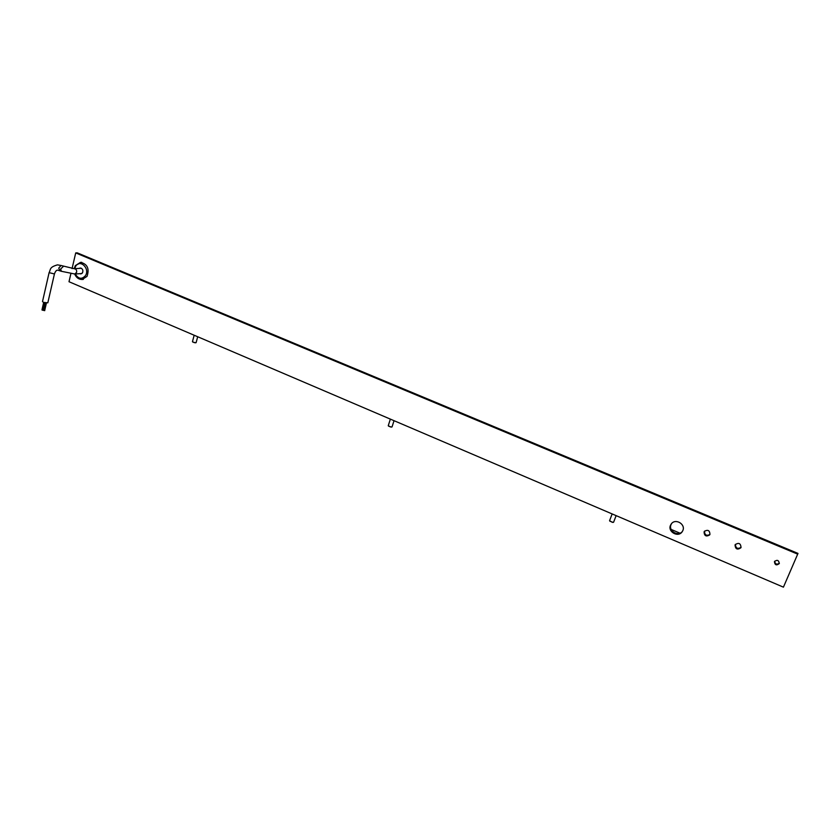 <?xml version="1.0" encoding="UTF-8"?>
<svg xmlns="http://www.w3.org/2000/svg" width="840" height="840" viewBox="0 0 840 840"><rect width="100%" height="100%" fill="white"/><g stroke="black" fill="none" stroke-linecap="round" stroke-linejoin="round"><path stroke-width="1.26" d="M741.069 547.375C737.562 549.287 735.683 548.279 735.431 544.341M741.027 547.501L740.88 547.796C737.331 550.106 735.399 549.171 735.053 544.981L735.221 544.635C738.77 542.377 740.702 543.333 741.027 547.501M709.895 534.513C706.409 536.12 704.624 535.028 704.54 531.237L704.613 531.069M709.947 534.387L709.663 534.912C706.167 536.928 704.308 535.931 704.077 531.909L704.382 531.353C707.879 529.389 709.737 530.397 709.947 534.387M682.332 531.542C678.058 536.918 668.168 530.849 671.013 524.643L671.654 523.467M682.847 530.544L682.028 531.972C677.943 537.726 667.548 531.688 670.477 525.305L671.433 523.708C675.612 518.175 685.766 524.234 682.847 530.544M779.363 563.188C776.8 564.879 775.226 564.228 774.638 561.225M779.226 563.609L779.226 563.619C776.423 565.73 774.827 565.047 774.438 561.593L774.459 561.55C777.263 559.482 778.848 560.165 779.226 563.609M70.844 273.83L69.006 281.726L783.426 587.16L798 553.413L77.228 252.84L75.716 252.914L797.727 554.159M72.061 268.622L75.716 252.914M671.15 529.431L679.97 533.18M43.134 310.244L42.41 310.076M44.436 310.495L43.712 310.328M43.48 302.369L42.504 301.581L49.098 272.654L54.432 273.945L47.817 302.831L43.48 302.369M79.758 273.672L80.85 273.903L82.509 272.843C83.38 270.207 82.635 268.601 80.273 268.023L79.233 268.401M613.106 522.417L609.808 521.147M612.15 513.933L609.577 520.674L612.234 522.302L613.599 522.228L616.13 515.634M195.699 342.825L192.717 342.017M194.166 335.233L192.454 341.659L194.271 342.647L196.119 342.636L197.684 336.735M391.598 427.108L388.51 426.111M390.369 419.108L388.258 425.702L390.432 426.962L392.038 426.909L394.034 420.683M81.879 273.525L74.834 274.019L76.661 272.255C76.839 270.155 76.062 268.968 74.319 268.716L61.005 265.493L58.748 268.118L59.84 270.532M74.834 274.019L61.331 271.278L60.69 268.947L63.399 266.396M75.243 273.998C78.383 279.048 81.785 279.605 85.449 275.656C90.248 268.569 79.926 258.731 75.663 266.28L74.708 268.685M75.6 265.461L80.545 262.332C87.423 264.043 89.586 268.727 87.014 276.381L82.215 279.479C78.75 279.468 76.251 277.651 74.697 274.029M42.126 310.139L43.869 302.526M43.365 310.433L45.087 302.883M42 309.76L43.67 302.453M43.428 310.391L45.14 302.894M44.667 310.685L46.399 303.093M61.446 265.566L57.498 264.863C49.014 267.288 50.915 269.419 49.098 272.654M54.432 273.945C55.461 271.11 56.627 269.861 57.95 270.197L61.331 271.278M81.364 268.264L74.319 268.716M81.669 262.259L75.338 265.587L74.172 268.727M83.339 279.384L82.215 279.479"/></g></svg>
